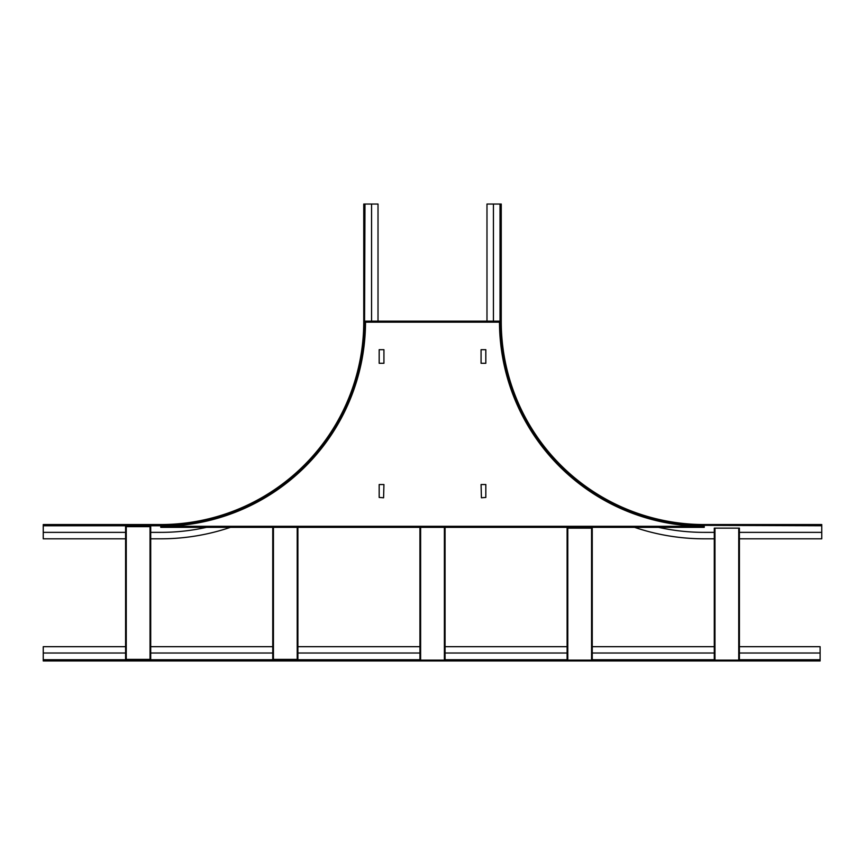 <?xml version="1.0" encoding="UTF-8"?>
<svg xmlns="http://www.w3.org/2000/svg" width="865" height="865" viewBox="0 0 865 865"><rect width="100%" height="100%" fill="white"/><g stroke="black" fill="none" stroke-linecap="round" stroke-linejoin="round"><path stroke-width="1.3" d="M43.25 660.136L43.25 660.957L820.117 660.957L820.117 660.136L43.25 660.136L43.25 646.685L125.587 646.685M714.285 653.01L592.244 653.01M714.285 646.685L592.244 646.685M567.105 646.685L445.064 646.685M567.105 653.01L445.064 653.01M419.936 646.685L297.895 646.685M419.936 653.01L297.895 653.01M272.756 646.685L150.715 646.685M272.756 653.01L150.715 653.01M820.117 660.136L820.117 653.01L739.413 653.01M820.117 653.01L820.117 646.685L739.413 646.685M125.587 653.01L43.25 653.01M230.458 527.336A217.245 217.245 0 0 1 160.771 538.808L150.715 538.808M150.715 532.364L160.771 532.364A210.79 210.79 0 0 0 206.53 527.336M125.587 532.364L43.25 532.364L43.25 524.547L160.771 524.547A202.983 202.983 0 0 0 363.754 321.564L363.754 204.043L364.565 204.043L364.565 321.564A203.794 203.794 0 0 1 160.771 525.358L43.25 525.358M125.587 538.808L43.25 538.808L43.25 532.364M378.016 321.164L378.016 204.043L371.561 204.043L371.561 321.164M364.565 204.043L371.561 204.043M419.936 660.136L419.936 527.336L297.895 527.336L297.895 659.39L297.895 527.336L273.437 527.336L273.437 659.39L297.895 659.39M445.064 527.336L445.064 660.136L445.064 527.336L704.229 527.336L704.229 526.309A204.746 204.746 0 0 1 499.483 322.18L499.483 321.164L365.517 321.164L365.517 322.18L365.517 321.164M444.383 660.136L444.383 527.336L420.617 527.336L420.617 660.136M273.437 659.39L272.756 659.39L272.756 527.336L160.771 527.336L704.229 527.336M658.47 527.336A210.79 210.79 0 0 0 704.229 532.364L714.285 532.364M634.542 527.336A217.245 217.245 0 0 0 704.229 538.808L714.285 538.808M493.439 321.164L493.439 204.043L501.246 204.043L501.246 321.564A202.983 202.983 0 0 0 704.229 524.547L821.75 524.547L821.75 525.358L704.229 525.358A203.794 203.794 0 0 1 500.435 321.564L500.435 204.043M486.984 321.164L486.984 204.043L493.439 204.043M739.413 538.808L821.75 538.808L821.75 532.364L739.413 532.364M821.75 525.358L821.75 532.364M160.771 527.336L160.771 526.309A204.746 204.746 0 0 0 365.517 322.18L499.483 322.18L499.483 321.164M379.173 484.541L379.173 497.44L383.584 497.786L383.93 484.541L379.173 484.541M379.173 363.278L383.93 363.278L383.93 349.687L379.173 349.687L379.173 363.278M485.827 484.541L485.827 497.44L481.416 497.786L481.07 484.541L485.827 484.541M485.827 363.278L481.07 363.278L481.07 349.687L485.827 349.687L485.827 363.278M714.966 660.136L714.966 528.147L739.413 528.147L739.413 660.136M714.285 660.136L714.285 528.147L714.285 660.136M714.966 528.147L714.285 528.147M150.034 526.655L150.034 659.39L125.587 659.39L125.587 526.655L150.715 526.655L150.715 659.39L150.715 526.655M150.034 659.39L150.715 659.39M567.105 660.136L567.105 528.147L567.105 660.136M567.786 660.136L567.786 528.147L592.244 528.147L592.244 660.136M567.786 528.147L567.105 528.147M820.117 659.736L739.413 659.736M714.285 659.736L592.244 659.736M567.105 659.736L445.064 659.736M419.936 659.736L43.25 659.736M364.976 204.043L364.565 321.564M43.25 525.769L160.771 525.769A204.205 204.205 0 0 0 364.976 321.564M297.214 527.336L297.214 659.39M821.75 525.769L704.229 525.358M500.024 204.043L500.024 321.564A204.205 204.205 0 0 0 704.229 525.769M160.771 526.309L704.229 526.309M738.742 528.147L738.742 660.136M126.258 659.39L126.258 526.655M591.563 528.147L591.563 660.136"/></g></svg>
